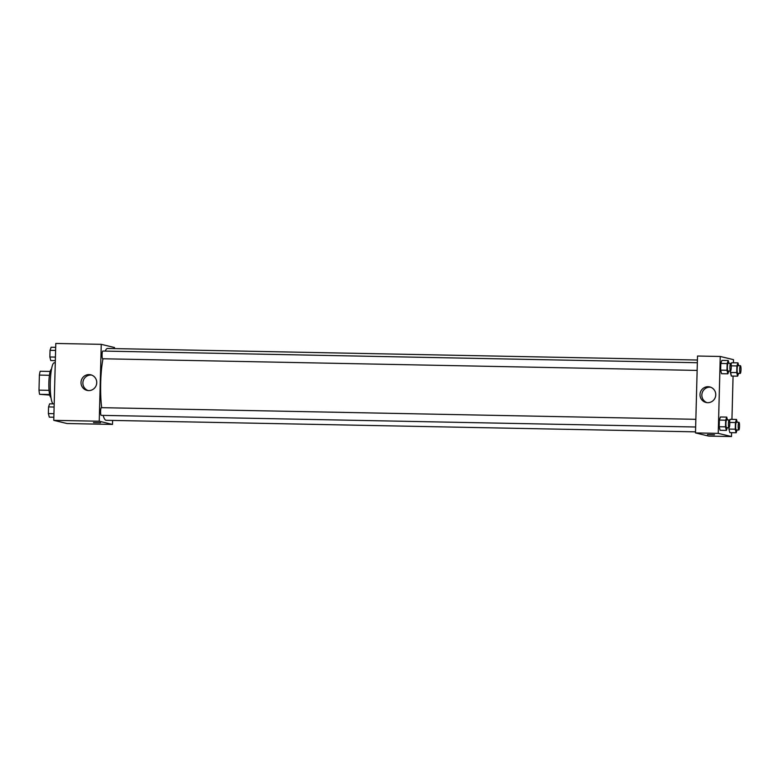 <?xml version="1.0" encoding="UTF-8"?>
<svg xmlns="http://www.w3.org/2000/svg" width="780" height="780" viewBox="0 0 780 780"><rect width="100%" height="100%" fill="white"/><g stroke="black" fill="none" stroke-linecap="round" stroke-linejoin="round"><path stroke-width="1.17" d="M49.042 390.331L39 390.136L39.39 375.092A13.787 2.389 91.1 0 1 40.189 371.251L50.193 371.446M49.725 395.09L39.585 394.31A13.787 2.389 91.1 0 1 39 390.136M49.598 394.514L39.585 394.31M50.963 397.39A14.108 2.447 -88.9 0 1 48.848 383.243A14.108 2.447 -88.9 0 1 51.509 369.184M49.433 375.287L39.39 375.092M55.273 362.837L54.22 362.817A20.524 3.549 91.1 0 0 50.271 382.882A20.524 3.549 91.1 0 0 53.284 403.845A20.524 3.549 91.1 0 0 53.41 403.865L54.191 403.874M112.603 420.42L112.495 424.418L67.021 423.53L53.761 420.342L55.78 343.453L101.254 344.341L114.504 347.529L114.484 348.601M81.013 382.405A7.985 7.859 103.5 0 1 90.743 374.8A7.985 7.859 103.5 0 1 96.525 384.404A7.985 7.859 103.5 0 1 81.013 382.405M112.495 424.418L99.245 421.229L53.761 420.342M99.245 421.229L101.254 344.341M91.679 375.082A7.985 7.859 -76.5 0 0 87.974 390.497M93.502 422.555L100.552 422.74M695.858 419.308L101.332 407.657A3.851 0.663 91.1 0 0 101.332 407.657A3.851 0.663 91.1 0 0 100.591 411.489A3.851 0.663 91.1 0 0 101.186 415.35L695.653 427.001M697.34 362.719L102.814 351.058A3.851 0.663 91.1 0 0 102.073 354.822A3.851 0.663 91.1 0 0 102.638 358.751A3.851 0.663 91.1 0 0 102.667 358.761L697.135 370.412M103.145 415.389A35.919 6.22 91.1 0 0 105.934 420.264A35.919 6.22 91.1 0 0 106.168 420.293L695.526 431.847M697.408 360.029L107.582 348.465A35.919 6.22 91.1 0 0 105.163 351.107M102.999 358.761A35.919 6.22 91.1 0 0 101.692 407.667M731.591 432.676L731.494 436.546L708.757 436.108L695.497 432.919L697.515 356.031L720.252 356.47L733.502 359.658L733.424 362.768M731.942 419.357L733.073 376.077M720.428 416.978L719.345 420.069L719.17 426.728L720.076 430.297L719.17 426.728L719.345 420.069L720.428 416.978L726.745 417.105L727.467 419.933M721.909 360.389L720.827 363.48L720.652 370.139L721.558 373.708L720.652 370.139L720.827 363.48L721.909 360.389L728.227 360.506L728.949 363.334M731.669 362.729L731.084 364.387L731.669 362.729L737.977 362.856L738.699 365.683M730.411 372.479L731.318 376.048L730.45 371.065L730.411 372.479L736.73 372.606L736.905 365.947L737.977 362.856M731.494 436.546L718.243 433.368L720.252 356.47M729.836 432.637L728.929 429.068L729.836 432.637L736.154 432.764L735.248 429.195L735.423 422.536L736.495 419.445L737.217 422.273M728.968 427.654L728.929 429.068L728.968 427.654M730.187 419.318L729.602 420.985L730.187 419.318L736.495 419.445M707.665 402.675A7.985 7.859 103.5 0 1 700.235 392.857A7.985 7.859 103.5 0 1 709.742 386.929A7.985 7.859 103.5 0 1 707.665 402.675M718.243 433.368L695.497 432.919M714.441 434.752L707.441 434.596L714.441 434.752M710.678 387.212A7.985 7.859 -76.5 0 0 706.972 402.636M707.441 434.596L714.5 434.782M727.37 427.625L726.394 430.423L725.488 426.855L725.663 420.196L726.745 417.105M729.027 427.654L726.492 427.606A3.851 0.663 91.1 0 0 726.492 427.606A3.851 0.663 91.1 0 1 725.907 423.677A3.851 0.663 91.1 0 1 726.648 419.913L729.173 419.962A3.851 0.663 91.1 0 0 728.432 423.725A3.851 0.663 91.1 0 0 728.998 427.654A3.851 0.663 91.1 0 0 729.027 427.654A3.851 0.663 91.1 0 0 729.768 423.823A3.851 0.663 91.1 0 0 729.173 419.962M726.394 430.423L720.076 430.297M725.488 426.855L719.17 426.728M725.663 420.196L719.345 420.069M728.851 371.036L727.876 373.825L726.97 370.256L727.145 363.597L728.227 360.506M730.655 363.373L728.13 363.324A3.851 0.663 91.1 0 0 727.389 367.078A3.851 0.663 91.1 0 0 727.954 371.017A3.851 0.663 91.1 0 0 727.974 371.017L730.509 371.065A3.851 0.663 91.1 0 0 731.25 367.234A3.851 0.663 91.1 0 0 730.655 363.373A3.851 0.663 91.1 0 0 729.914 367.127A3.851 0.663 91.1 0 0 730.48 371.065A3.851 0.663 91.1 0 0 730.509 371.065M727.876 373.825L721.558 373.708M726.97 370.256L720.652 370.139M727.145 363.597L720.827 363.48M737.129 429.965L736.154 432.764M738.923 422.302L736.398 422.253A3.851 0.663 91.1 0 0 735.657 426.017A3.851 0.663 91.1 0 0 736.222 429.946A3.851 0.663 91.1 0 0 736.252 429.956L738.777 430.004A3.851 0.663 91.1 0 0 739.518 426.163A3.851 0.663 91.1 0 0 738.923 422.302A3.851 0.663 91.1 0 0 738.192 426.065A3.851 0.663 91.1 0 0 738.748 429.994A3.851 0.663 91.1 0 0 738.777 430.004M735.248 429.195L728.929 429.068M735.423 422.536L729.749 422.428M738.611 373.376L737.636 376.174L736.73 372.606M740.405 365.713L737.88 365.664A3.851 0.663 91.1 0 0 737.139 369.427A3.851 0.663 91.1 0 0 737.704 373.357A3.851 0.663 91.1 0 0 737.734 373.357L740.259 373.406A3.851 0.663 91.1 0 0 741 369.574A3.851 0.663 91.1 0 0 740.405 365.713A3.851 0.663 91.1 0 0 739.674 369.476A3.851 0.663 91.1 0 0 740.23 373.406A3.851 0.663 91.1 0 0 740.259 373.406M737.636 376.174L731.318 376.048M736.905 365.947L731.231 365.83M53.849 417.232L49.286 417.144L48.379 413.575L48.555 406.916L49.637 403.825L54.191 403.923M53.937 413.683L48.379 413.575M54.112 407.033L48.555 406.916M55.331 360.643L50.768 360.555L49.861 356.986L50.037 350.327L51.119 347.236L55.672 347.324M55.419 357.094L49.861 356.986M55.595 350.435L50.037 350.327"/></g></svg>
